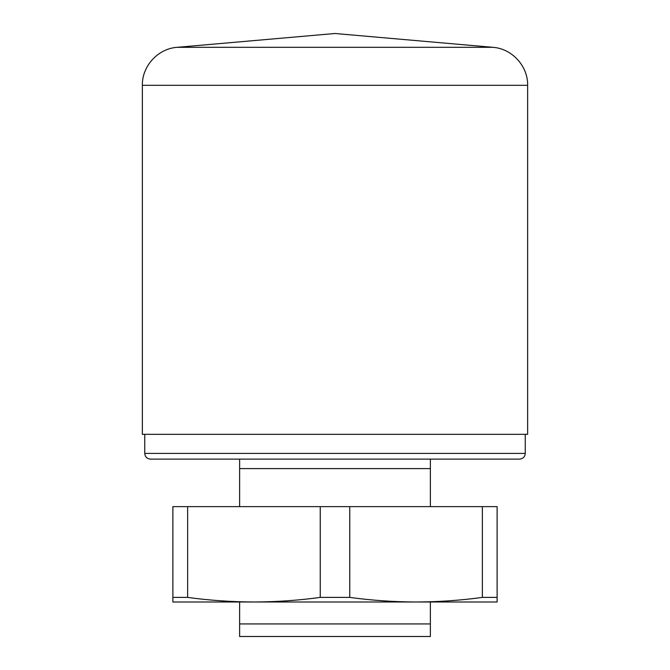 <?xml version="1.0" encoding="UTF-8"?>
<svg xmlns="http://www.w3.org/2000/svg" width="670" height="670" viewBox="0 0 670 670"><rect width="100%" height="100%" fill="white"/><g stroke="black" fill="none" stroke-linecap="round" stroke-linejoin="round"><path stroke-width="1" d="M525.246 453.406L144.762 453.406C145.055 456.848 146.964 458.749 150.474 459.126L519.526 459.126C523.035 458.749 524.945 456.848 525.246 453.406L525.246 434.328M416.062 601.995L497.115 601.995L497.115 597.397L482.358 597.397C460.776 600.37 438.674 601.903 416.062 601.995C393.441 601.903 371.339 600.37 349.765 597.397L320.235 597.397C298.661 600.37 276.559 601.903 253.938 601.995L416.062 601.995M172.885 601.995L253.938 601.995C231.326 601.903 209.224 600.37 187.642 597.397L172.885 597.397L172.885 601.995M527.633 85.308L527.633 434.328L142.367 434.328L142.367 85.308L527.633 85.308C528.069 66.129 511.947 48.55 492.81 47.31L177.19 47.31C158.053 48.55 141.931 66.129 142.367 85.308M492.81 47.31L335 33.5L177.19 47.31M430.366 459.126L430.366 468.598L239.634 468.598L239.634 506.629M430.366 506.629L430.366 468.598M239.634 601.995L239.634 623.938L430.366 623.938L430.366 601.995M239.634 623.938L239.634 636.5L430.366 636.5L430.366 623.938M239.634 468.598L239.634 459.126M172.885 597.397L172.885 506.629L497.115 506.629L497.115 597.397M482.358 506.629L482.358 597.397M349.765 506.629L349.765 597.397M320.235 506.629L320.235 597.397M187.642 506.629L187.642 597.397M144.754 453.406L144.754 434.328"/></g></svg>
